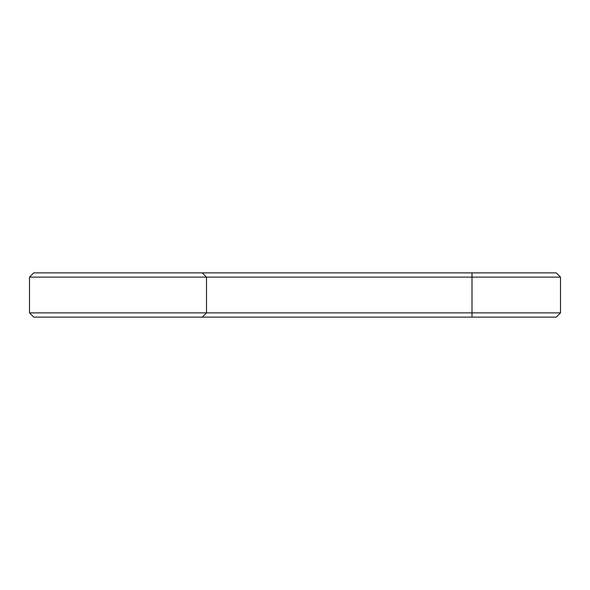 <?xml version="1.0" encoding="UTF-8"?>
<svg xmlns="http://www.w3.org/2000/svg" width="590" height="590" viewBox="0 0 590 590"><rect width="100%" height="100%" fill="white"/><g stroke="black" fill="none" stroke-linecap="round" stroke-linejoin="round"><path stroke-width="0.89" d="M560.5 312.877L472 312.877L472 317.125L556.252 317.125L560.5 312.877L560.5 277.123L556.252 272.875L33.748 272.875L29.5 277.123L29.5 312.877L33.748 317.125L202.252 317.125L206.5 312.877L29.5 312.877M560.5 277.123L206.5 277.123L202.252 272.875M472 272.875L472 312.877L206.5 312.877L206.5 277.123L29.5 277.123M472 317.125L202.252 317.125"/></g></svg>
